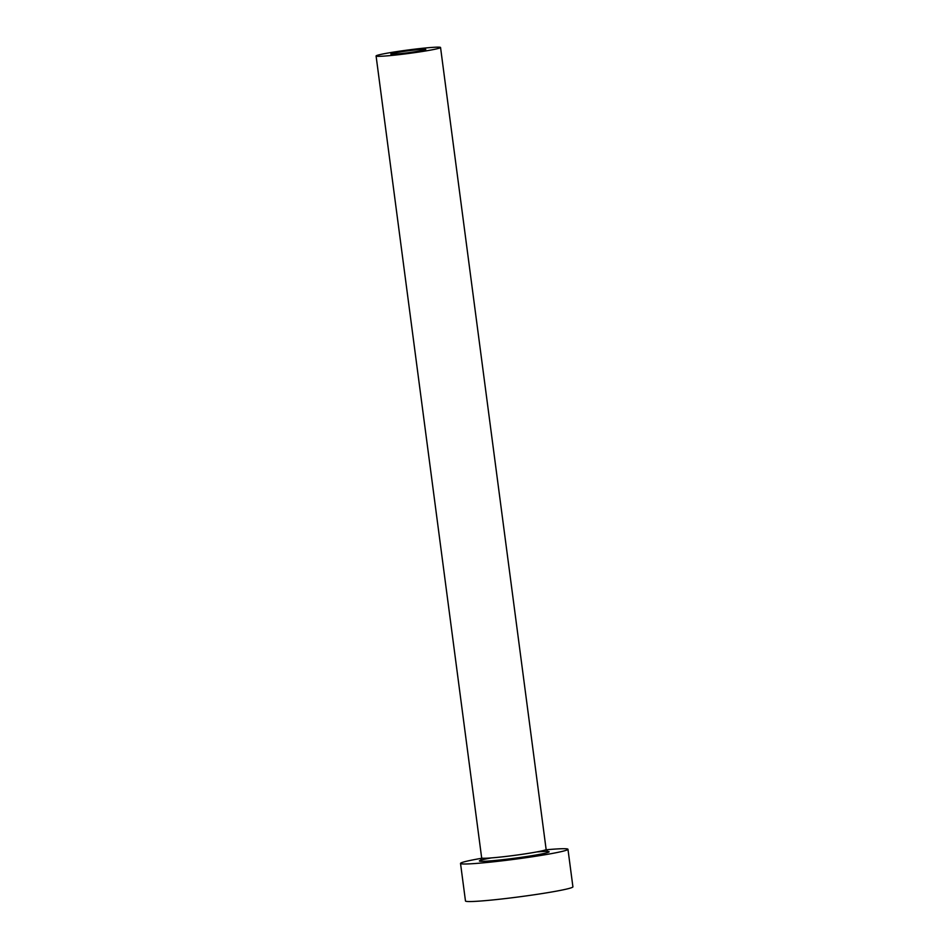 <?xml version="1.0" encoding="UTF-8"?>
<svg xmlns="http://www.w3.org/2000/svg" width="949" height="949" viewBox="0 0 949 949"><rect width="100%" height="100%" fill="white"/><g stroke="black" fill="none" stroke-linecap="round" stroke-linejoin="round"><path stroke-width="1.42" d="M409.41 50.641A17.604 0.949 -7.5 0 0 390.858 54.046A17.604 0.949 -7.5 0 0 407.228 52.847A17.604 0.949 -7.5 0 0 425.781 49.443A17.604 0.949 -7.5 0 0 409.41 50.641M406.302 53.773A32.515 1.756 -7.5 0 0 440.55 47.497A32.515 1.756 -7.5 0 0 410.336 49.704A32.515 1.756 -7.5 0 0 376.089 55.991A32.515 1.756 -7.5 0 0 406.302 53.773M481.689 858.276A54.188 2.93 -7.5 0 0 460.526 863.424A54.188 2.93 -7.5 0 0 510.882 859.747A54.188 2.93 -7.5 0 0 567.965 849.284A54.188 2.93 -7.5 0 0 546.197 849.782M460.526 863.424L465.473 900.981A54.188 2.93 -7.5 0 0 515.829 897.291A54.188 2.93 -7.5 0 0 572.911 886.829L567.965 849.284M536.659 851.941A35.22 1.91 172.5 0 1 546.683 852.807A35.22 1.91 172.5 0 1 512.057 858.56A35.22 1.91 172.5 0 1 481.155 861.312A35.22 1.91 172.5 0 1 491.463 857.896M480.574 860.352L481.665 857.92A32.515 1.756 -7.5 0 0 511.879 855.713A32.515 1.756 -7.5 0 0 546.126 849.426L547.81 851.49M440.55 47.497L546.126 849.426M376.089 55.991L481.665 857.92"/></g></svg>
